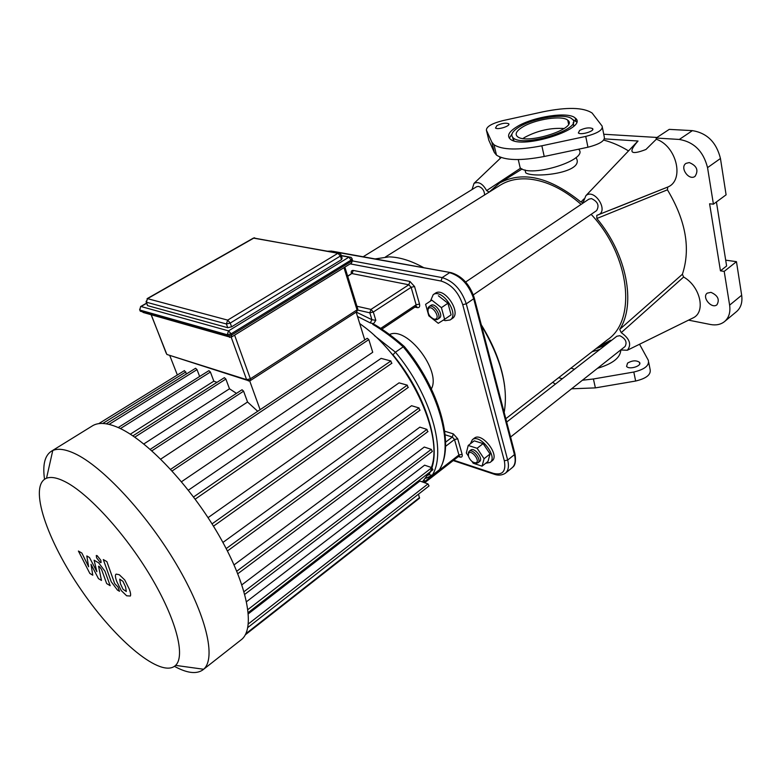 <?xml version="1.0" encoding="UTF-8"?>
<svg xmlns="http://www.w3.org/2000/svg" width="781" height="781" viewBox="0 0 781 781"><rect width="100%" height="100%" fill="white"/><g stroke="black" fill="none" stroke-linecap="round" stroke-linejoin="round"><path stroke-width="1.17" d="M520.654 168.149L486.622 190.584C482.775 183.691 478.568 181.28 474.028 183.369L472.036 189.549M667.726 187.059L667.433 189.812L596.84 218.504L596.801 215.371L667.726 187.059C684.634 180.46 676.834 146.242 656.343 139.213L645.936 149.483C630.433 155.468 627.797 152.646 638.038 141.019L635.49 143.587M598.529 214.804C608.897 210.333 594.136 188.016 585.877 195.68L583.134 202.406L580.966 202.074C549.902 177.043 522.831 170.668 499.733 182.939L489.111 192.058L486.622 190.584M613.602 208.761L667.365 187.206L613.681 208.732M620.651 349.995L627.348 350.239C631.77 344.587 629.74 338.72 621.237 332.638L683.629 277.03C700.176 286.334 706.014 311.58 693.411 317.75L691.888 318.492M583.876 198.97L580.966 202.074M603.693 140.102C612.001 142.249 620.27 145.852 628.52 150.909M575.968 157.577C586.131 172.708 533.726 178.576 525.701 172.806L525.096 170.18M500.074 158.553L499.684 156.942M596.84 218.504C626.86 254.206 636.183 304.248 619.704 329.406L621.237 332.638M667.433 189.812C685.835 220.525 690.824 248.68 682.389 274.268L619.704 329.406M604.455 138.872L638.038 141.019M611.543 340.36L610.186 340.399M610.146 340.428L597.748 347.32M682.389 274.268L683.629 277.03M656.343 139.213L656.138 138.032L679.314 139.448C694.006 141.976 703.417 151.368 707.547 167.632L713.414 204.173L709.597 203.782L720.453 270.841L724.202 271.388L729.62 305.146C730.616 312.371 728.888 317.867 724.436 321.665C720.726 324.535 716.138 325.492 710.661 324.535L688.53 320.142M689.262 162.575C696.877 165.767 698.79 170.365 695.031 176.379C688.822 181.046 679.392 167.378 686.04 163.366L689.262 162.575M710.954 292.348C717.837 295.423 719.848 299.562 716.958 304.766C711.706 309.344 701.504 297.141 707.235 293.148L710.954 292.348M657.006 137.466L603.742 134.244M716.421 201.957L726.613 265.97L720.453 270.841M713.414 204.173L726.096 194.82L720.453 158.494C716.431 142.337 707.088 133.053 692.415 130.632L669.239 129.373L656.138 138.032M724.748 321.401L736.385 311.736C740.866 307.929 742.624 302.432 741.667 295.247L736.463 261.664L724.202 271.388M523.055 138.471L524.9 137.271C537.777 130.515 550.869 127.606 564.175 128.523M736.463 261.664L725.686 260.171M578.536 149.21C590.241 159.353 530.358 178.429 520.156 167.769L519.043 162.946M573.195 122.637L573.752 126.083M513.537 140.658L512.609 137.319M519.365 126.854C533.833 117.785 565.893 112.854 572.014 118.966C585.145 128.143 523.641 148.058 513.263 137.934C510.139 134.996 512.17 131.296 519.365 126.854M572.414 119.347L576.544 121.875M509.329 138.169L511.945 134.029M516.954 126.707C508.968 131.638 506.713 135.738 510.178 139.008C521.669 150.186 589.723 128.152 575.197 118.009C568.412 111.234 532.984 116.691 516.954 126.707M541.858 145.793L585.74 136.411C597.67 133.317 603.137 129.88 602.131 126.102L592.125 113.05C583.466 107.329 567.055 106.919 542.912 111.829L502.632 120.674C491.796 123.486 486.387 126.649 486.397 130.173L491.874 142.191L494.002 144.739C502.251 150.02 518.203 150.372 541.858 145.793L544.22 156.483C520.654 160.984 504.741 160.525 496.472 155.097L494.344 152.49L488.818 140.219L486.397 130.173M579.658 130.388L578.36 132.946C580.849 135.474 595.649 130.857 592.476 128.533C589.157 127.274 584.881 127.899 579.658 130.388M496.96 125.536L495.505 128.016C497.809 130.212 511.506 125.663 508.568 123.681C505.668 122.656 501.792 123.271 496.96 125.536M522.587 127.039C516.446 130.847 514.708 134.01 517.373 136.519C526.287 145.217 579.053 128.133 567.777 120.245C562.525 115.012 534.985 119.249 522.587 127.039M575.324 118.634L575.822 118.653M602.454 127.742L604.25 136.831C605.265 140.687 599.828 144.143 587.947 147.219L544.22 156.483M599.906 349.429L592.047 351.753M620.778 350.054C620.465 357.698 612.704 363.78 597.504 368.3M574.513 369.218L570.95 368.134M610.644 340.223C607.491 343.66 602.639 346.452 596.098 348.609M571.575 388.801L595.386 387.884L635.646 381.03C646.522 378.424 651.334 374.48 650.056 369.198L648.738 362.501M552.675 382.329L555.389 384.115M627.553 363.106C632.239 360.412 636.203 360.139 639.434 362.277C642.617 365.82 629.135 370.135 626.567 366.387L627.553 363.106M639.551 344.236L648.298 360.246C649.558 365.479 644.725 369.413 633.811 372.029L593.414 378.98L582.401 380.24M562.291 378.736L558.64 377.692M92.773 575.197L91.006 564.341L98.474 578.633L101.471 580.439L98.552 566.215L99.636 566.85L101.54 569.417L106.665 583.573L110.16 585.682L104.918 571.145L98.699 562.886L94.101 560.202L96.873 571.692L89.483 557.507L86.808 555.945L88.634 566.791L81.868 553.065L78.412 551.044L89.835 573.43L92.773 575.197M122.949 581.328L119.708 579.141L120.459 583.817L123.056 589.313L126.307 591.49L125.546 586.834L122.949 581.328M115.656 574.64C115.09 575.724 115.49 578.067 116.847 581.669L121.289 590.592L126.659 595.796L130.349 596.03C130.954 595.015 130.583 592.672 129.236 589.02L124.755 579.971L119.268 574.718L116.125 574.103L115.656 574.64M103.307 559.557L111.244 581.786L117.462 590.075L119.503 591.295L117.98 587.019L114.69 583.602L106.88 561.627L103.307 559.557M100.232 562.408L101.11 562.564L100.827 560.27L97.147 555.652L96.288 555.496L96.571 557.8L100.232 562.408M181.495 481.731L372.722 352.29L368.817 339.598L367.246 338.29L170.619 469.332M341.199 255.27L342.127 258.257L341.512 259.634L231.596 326.819L227.749 327.708L147.677 305.664L147.316 305.039M364.766 339.94L356.156 312.127M260.112 409.683L249.695 380.903M177.355 374.978L169.692 355.355M186.591 373.855L184.443 370.594L98.767 423.634M199.643 376.481L197.027 369.628L195.592 368.261L106.226 423.81M216.981 382.368L213.838 381.177L210.401 372.039L208.927 370.653L118.195 427.568M236.458 393.37L229.487 388.782L225.875 379.068L224.372 377.662L132.897 435.866M257.701 411.294L247.548 402.01L243.584 391.174L242.032 389.748L150.225 449.339M143.821 443.959L229.487 388.782M130.32 434.177L213.838 381.177M431.376 467.507C444.047 434.597 408.648 359.28 363.067 326.028L359.68 323.519M422.394 481.916L429.462 472.417M160.73 459.111L247.548 402.01M391.545 363.224L390.871 360.968L381.118 358.381L188.358 490.195M407.936 387.386L407.262 385.16L399.062 382.846L208.049 517.647M419.661 410.152L419.016 407.946L411.558 405.72L222.917 542.453M427.568 431.542L426.934 429.374L419.846 427.148L234.056 564.888M244.033 591.656L431.268 449.348L424.259 447.044L241.885 584.813M247.938 609.561L431.854 467.673L424.61 465.173L246.562 601.663M248.368 623.921L427.968 483.927L419.905 481.028L248.387 613.768M245.312 634.807L419.485 498.219L418.528 494.148M431.268 449.348L432.352 451.447L244.785 594.341M431.854 467.673L432.938 469.732L248.28 612.519M427.968 483.927L429.042 485.938L247.85 627.494M203.304 669.522L240.773 640.108C255.817 629.72 248.27 586.414 219.285 535.961C190.427 485.518 145.744 438.746 116.965 427.031C106.626 422.794 98.591 422.316 92.841 425.596L91.963 426.143M64.999 481.643C88.273 493.289 125.165 533.55 150.606 576.261C176.145 619.001 185.644 655.942 175.598 665.383C161.433 678.933 116.076 640.83 81.702 590.661C47.016 540.686 28.116 485.597 46.528 478.226C50.98 476.547 57.13 477.679 64.999 481.643M174.466 666.349C186.835 673.105 196.226 674.335 202.64 670.049L203.616 669.249C216.415 658.422 206.369 614.891 176.34 564.185C146.438 513.498 102.311 466.228 74.683 453.527C65.34 449.202 58.038 448.187 52.766 450.51L51.634 451.076C44.82 455.333 42.457 464.724 44.537 479.251M504.711 386.634C502.212 366.67 494.393 346.042 481.262 324.75M423.868 267.737L420.246 265.813M375.095 258.931L388.987 256.881C399.599 257.105 411.187 260.717 423.751 267.717M481.506 325.648C501.002 358.528 508.568 387.464 504.175 412.466M357.503 316.481L370.292 322.914L371.922 319.712L356.224 312.078M370.292 322.914L373.582 323.724L375.817 320.327L371.922 319.712L369.833 312.83L373.308 312.029L370.965 309.422L369.833 312.83L357.844 310.096M440.425 467.868C454.474 443.012 438.981 388.079 404.46 346.676L403.221 346.842L395.44 352.182L374.402 335.576M373.582 323.724L372.703 324.31L374.86 324.72C384.594 330.548 394.366 337.763 404.158 346.383M389.543 334.541C406.735 325.736 441.558 370.809 431.376 388.889M440.172 468.366L439.459 469.684L432.235 475.297C447.015 451.965 431.073 394.6 395.44 352.182L392.97 354.818C425.752 394.102 441.88 446.8 430.624 471.187M430.419 471.675L428.945 474.682L432.235 475.297M474.223 438.248L474.35 438.151C481.789 431.659 500.328 455.479 492.03 460.897L490.175 462.372M468.473 456.319L468.473 453.673C470.855 448.314 481.447 461.952 475.57 462.821C472.476 462.528 470.113 460.36 468.473 456.319M474.614 462.782L478.001 462.791C482.131 460.116 472.817 448.118 469.117 451.34L468.258 454.679M470.66 450.139L470.728 450.09C474.428 446.859 483.732 458.847 479.593 461.532L478.06 462.742M468.424 456.114L466.316 452.97L468.219 445.473L477.113 448.294L484.083 458.711L482.062 466.159L473.188 463.24L471.988 461.434M477.113 448.294L483.127 443.598L474.213 440.826L468.219 445.473M483.127 443.598L490.068 453.976L484.083 458.711M490.068 453.976L488.008 461.434L482.062 466.159M470.426 443.764L472.359 439.693C479.778 433.211 498.346 457.07 490.048 462.469L485.694 463.27M510.589 437.018L625.073 346.5C627.328 342.176 625.561 338.583 619.782 335.693L616.805 336.26M435.202 293.314L435.388 293.197C444.35 286.549 462.01 313.054 452.248 318.502L450.286 319.849M434.002 319.117C429.443 316.861 427.49 313.523 428.154 309.11C431.327 303.126 441.714 318.716 434.88 319.195L434.002 319.117M433.523 318.98L436.237 319.732L437.585 319.312C442.446 316.608 433.553 303.272 429.101 306.582L428.173 307.636L427.812 310.535M430.751 305.469L430.848 305.41C435.31 302.091 444.184 315.417 439.322 318.121L437.672 319.253M444.614 319.302L438.268 323.305L428.818 315.836L425.586 304.326L431.825 300.158L441.402 307.655L444.614 319.302L451.096 314.85L447.933 303.233L441.402 307.655M431.825 300.158L425.586 304.326M438.366 295.774L447.933 303.233M430.458 301.066L433.221 294.642C442.173 288.004 459.853 314.538 450.1 319.976L445.209 320.649L443.393 320.073M473.335 294.876L596.586 210.626C599.554 205.598 597.836 201.576 591.442 198.579L588.864 199.175M484.61 194.957C484.318 190.447 482.248 187.586 478.421 186.376L476.537 186.776M581.113 204.388C563.931 189.373 546.72 180.938 529.498 179.083C518.428 178.088 508.841 180.02 500.738 184.863L499.508 185.634M505.815 418.723L607.53 339.725C636.74 320.522 630.316 256.002 591.149 214.345M707.547 167.632L720.453 158.494M692.415 130.632L679.314 139.448M741.667 295.247L729.62 305.146M491.874 142.191L494.344 152.49M585.74 136.411L587.947 147.219M595.386 387.884L593.414 378.98M635.646 381.03L633.811 372.029M248.592 381.021L246.611 379.654L169.077 355.16M151.241 314.753L166.226 353.295M151.114 314.714L166.861 354.447L246.864 380.171L250.262 380.63L250.379 378.795L246.611 379.654L231.196 337.207M146.135 301.3L146.32 302.188L226.383 323.969L230.239 323.07L227.691 320.122L226.383 323.969L227.749 327.708M147.677 305.664L146.32 302.188L147.531 298.654L146.184 302.14L147.541 305.615M231.596 326.819L230.239 323.07L340.389 256.022L341.004 254.645L339.96 253.444L337.929 253.288L340.389 256.022L341.512 259.634M254.616 237.795L253.405 238.098L338.251 253.132M253.893 238.039L337.929 253.288L227.691 320.122L147.531 298.654L253.893 238.039M143.03 312.42L227.974 336.562L231.43 337.08L231.557 335.098L227.691 335.986L229.848 337.46M139.653 309.169L139.936 310.584M227.232 334.737L231.098 333.838L228.54 330.88L227.232 334.737L227.691 335.986L140.287 311.199L139.838 310.047L140.6 306.552L139.838 310.047L227.232 334.737M352.211 259.126L351.45 263.06L231.459 337.07M351.411 259.868L352.016 258.491L350.952 257.281L348.951 257.144L351.782 261.069L231.557 335.098L231.098 333.838L351.411 259.868M341.346 255.748L348.951 257.144L228.54 330.88L141.049 306.523L146.643 303.321M344.86 267.122L357.61 308.436L357.044 309.891L250.379 378.795L234.593 335.127M343.991 267.668L357.044 309.891L356.761 311.736L357.835 309.091M102.78 423.458L185.849 371.932M245.878 633.703L419.573 497.556M236.77 571.214L426.934 429.374M226.197 548.594L419.016 407.946M212.041 523.885L407.262 385.16M193.561 496.98L390.871 360.968M172.113 470.963L368.817 339.598M109.086 424.386L197.027 369.628M120.411 428.593L210.401 372.039M151.885 450.803L243.584 391.174M134.771 437.155L225.875 379.068M375.817 320.327L373.308 312.029L411.138 287.31L416.127 304.815L419.514 304.034L414.555 286.51L411.138 287.31L408.824 284.772L409.918 281.443L353.188 270.421C351.499 270.304 350.894 271.427 351.362 273.78M372.703 324.31C382.827 330.304 392.999 337.812 403.221 346.842C438.727 389.036 454.425 446.263 439.459 469.684M424.639 482.726L424.659 481.584L423.302 482.248M458.388 456.553L459.941 457.061C461.864 457.481 462.586 456.563 462.127 454.298L457.734 438.815L454.513 439.508L458.925 454.981L424.659 481.584L424.229 480.159M353.188 270.421L352.133 273.594L408.824 284.772L370.965 309.422L356.946 306.259M351.509 273.692L347.711 276.347M414.555 286.51L409.918 281.443M380.718 328.391L416.127 304.815L415.804 306.523L381.87 329.152M416.156 306.357L417.386 307.646C419.348 307.821 420.061 306.621 419.514 304.034M414.916 307.118L417.386 307.646M350.142 263.871L441.021 281.033C451.145 284.147 458.379 292.016 462.723 304.649L504.331 460.78C506.205 471.294 502.583 475.492 493.436 473.384L453.722 460.175M457.734 438.815L453.341 433.894L444.701 431.2M445.121 434.792L452.316 437.048L454.513 439.508L445.512 446.4M445.56 442.202L452.316 437.048L453.341 433.894M459.941 457.061L459.14 456.084M462.127 454.298L458.925 454.981L458.711 456.299L424.688 482.746M425.85 478.294L429.306 476.84M391.291 353.334L392.97 354.818M428.945 474.682L427.949 475.248M474.301 298.098L514.796 453.126L514.445 454.63C515.938 460.81 515.128 465.212 512.004 467.848L505.502 473.12M327.825 251.238L332.784 251.287L450.061 272.462M330.422 251.716L331.173 251.257L451.262 272.686C462.088 276.142 469.713 284.391 474.135 297.444L473.686 298.752L514.445 454.63L507.679 460.068L504.331 460.78M493.436 473.384L493.817 474.087C497.966 475.688 501.792 475.424 505.297 473.286C508.402 470.67 509.192 466.267 507.679 460.068L466.277 303.838C461.464 289.78 453.419 281.043 442.144 277.606L449.622 272.676C460.897 276.054 468.922 284.743 473.686 298.752L466.277 303.838L462.723 304.649M441.021 281.033L442.144 277.606L352.641 260.961M453.214 460.575L494.803 474.418M474.028 183.369L501.168 157.508M585.877 195.68L637.589 141.39M627.348 350.239L693.411 317.75M522.118 168.969L499.733 182.939M525.701 172.806L525.037 169.936M520.156 167.769L518.262 159.588M513.918 140.765L513.263 137.934M575.841 121.143L575.197 118.009M568.568 124.033L567.777 120.245M508.792 124.638L508.568 123.681M592.701 129.646L592.476 128.533M496.472 155.097L494.002 144.739M639.737 363.8L639.434 362.277M147.082 298.674L253.405 238.098M351.489 263.031L352.582 260.307M341.277 255.514L349.283 256.978M140.6 306.552L146.574 303.135M250.291 380.611L356.761 311.736M237.795 573.742L428.027 431.502M195.191 499.157L391.945 363.185M213.467 526.189L408.356 387.347M227.427 550.995L420.1 410.113M175.598 665.383L203.616 669.249M46.528 478.226L52.766 450.51M51.634 451.076L92.841 425.596M351.714 273.604L351.87 272.618L351.538 273.672L347.633 276.103M415.824 306.513L416.81 306.64L415.902 306.464M458.945 456.153L459.814 456.319L458.711 456.299M425.85 478.284L431.815 475.541M515.001 453.907C516.046 460.985 515.284 465.417 512.717 467.204M331.622 251.072L327.698 251.218M475.57 462.821L476.937 463.211M468.473 453.673L468.424 452.238M470.728 450.09L469.117 451.34M474.35 438.151L472.359 439.693M506.684 422.062L616.873 336.211M434.88 319.195L436.237 319.732M428.154 309.11L428.173 307.636M430.848 305.41L429.101 306.582M435.388 293.197L433.221 294.642M465.652 282.009L588.962 199.106M363.136 256.773L476.615 186.727M385.511 256.939L500.738 184.863"/></g></svg>
